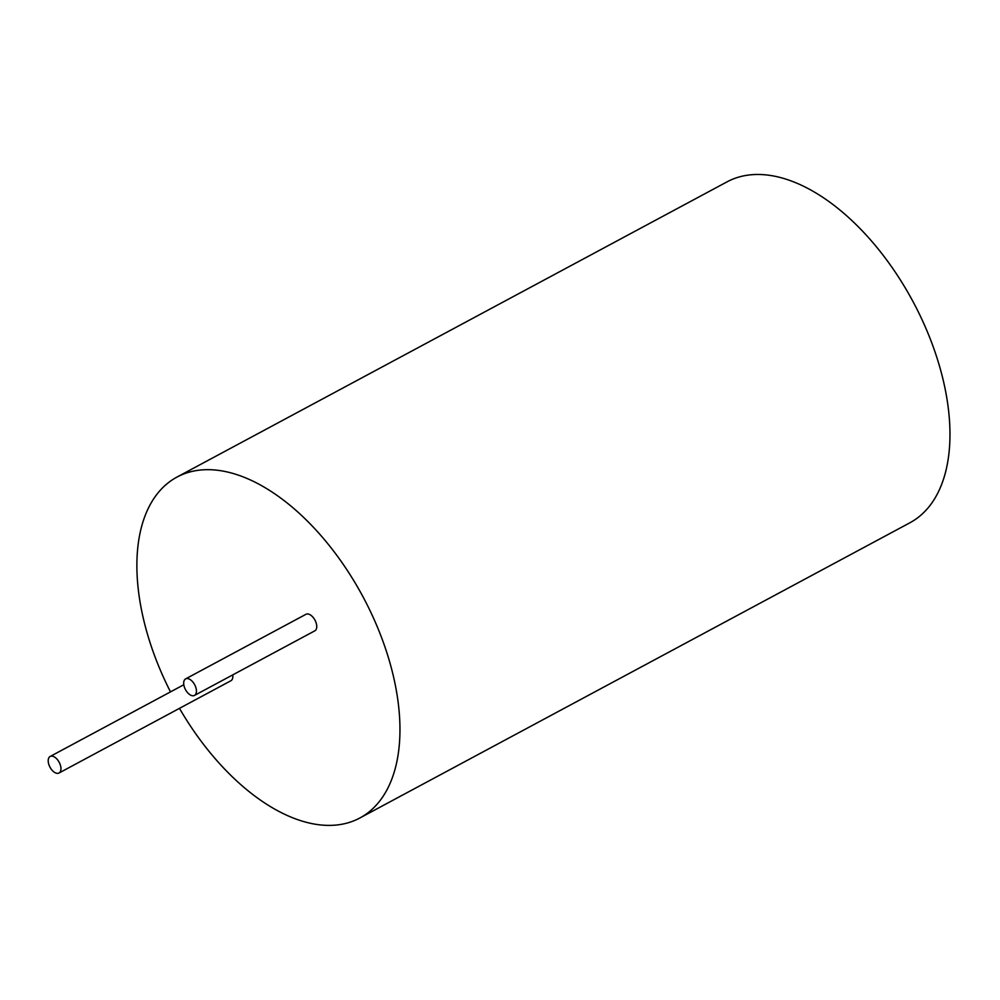 <?xml version="1.0" encoding="UTF-8"?>
<svg xmlns="http://www.w3.org/2000/svg" width="1000" height="1000" viewBox="0 0 1000 1000"><rect width="100%" height="100%" fill="white"/><g stroke="black" fill="none" stroke-linecap="round" stroke-linejoin="round"><path stroke-width="1.5" d="M170.5 691.888A193.438 107.325 61.8 0 1 176.938 477.1L726.95 181.9A193.438 107.325 61.8 0 1 910.738 297.438A193.438 107.325 61.8 0 1 909.912 522.775L359.9 817.975A193.438 107.325 61.8 0 1 179.475 708.363M176.938 477.1A193.438 107.325 61.8 0 1 360.725 592.625A193.438 107.325 61.8 0 1 359.9 817.975M232.725 674.9A9.375 5.2 61.8 0 1 230.9 680.75L59.025 773A9.375 5.2 61.8 0 1 50 767.2A9.375 5.2 61.8 0 1 50.15 756.475A9.375 5.2 61.8 0 1 59.062 762.075A9.375 5.2 61.8 0 1 59.025 773M185.625 678.888L305.938 614.312A9.375 5.2 61.8 0 1 314.85 619.913A9.375 5.2 61.8 0 1 314.812 630.837L194.5 695.413A9.375 5.2 61.8 0 1 185.475 689.613A9.375 5.2 61.8 0 1 185.625 678.888A9.375 5.2 61.8 0 1 194.537 684.488A9.375 5.2 61.8 0 1 194.5 695.413M50.15 756.475L183.8 684.737"/></g></svg>
